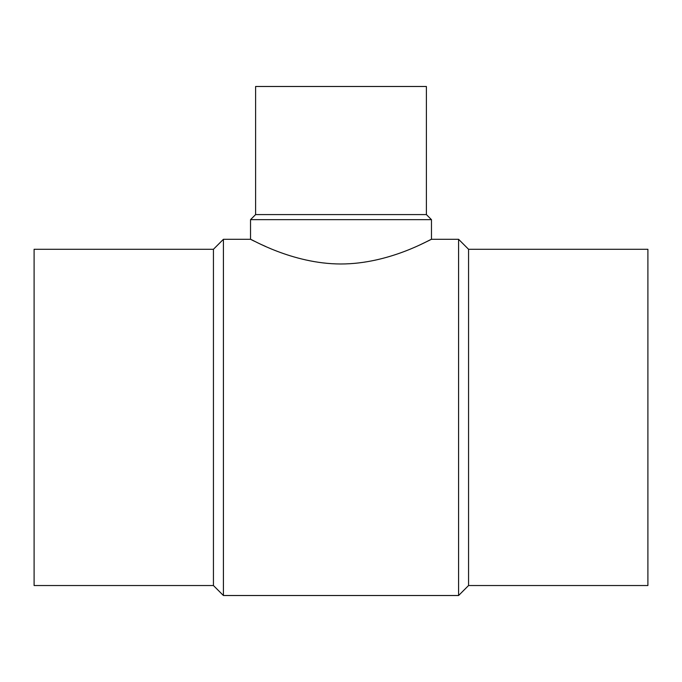 <?xml version="1.0" encoding="UTF-8"?>
<svg xmlns="http://www.w3.org/2000/svg" width="682" height="682" viewBox="0 0 682 682"><rect width="100%" height="100%" fill="white"/><g stroke="black" fill="none" stroke-linecap="round" stroke-linejoin="round"><path stroke-width="1.02" d="M265.741 246.517L261.385 244.557M254.497 241.275L250.985 239.527M468.56 249.28L468.56 585.531L647.9 585.531L647.9 249.28L468.56 249.28L458.585 239.297L431.467 239.297L431.467 219.655L250.533 219.655L250.533 239.297C250.089 238.35 291.768 263.925 340.727 263.985C390.189 264.053 431.953 238.299 431.467 239.297L431.024 239.518M430.939 239.561L430.453 239.808M429.711 240.183L420.581 244.574M431.467 219.655L426.395 214.583L255.605 214.583L250.533 219.655M426.395 214.583L426.395 86.486L255.605 86.486L255.605 214.583M458.585 239.297L458.585 595.514L223.415 595.514L223.415 239.297L213.44 249.28L213.44 585.531L223.415 595.514M213.44 249.28L34.1 249.28L34.1 585.531L213.44 585.531M468.56 585.531L458.585 595.514M250.533 239.297L223.415 239.297"/></g></svg>
